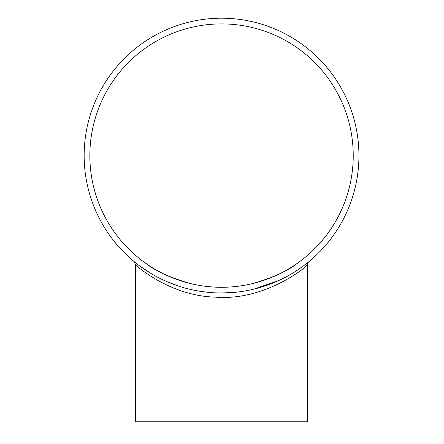 <?xml version="1.0" encoding="UTF-8"?>
<svg xmlns="http://www.w3.org/2000/svg" width="444" height="444" viewBox="0 0 444 444"><rect width="100%" height="100%" fill="white"/><g stroke="black" fill="none" stroke-linecap="round" stroke-linejoin="round"><path stroke-width="0.67" d="M357.581 136.33L358.208 141.47M358.38 143.251L358.291 142.28M357.276 134.304L357.437 135.348M356.948 132.318L357.115 133.289M357.231 133.999L357.087 133.133M357.908 172.4L357.664 174.253M357.942 172.117L358.031 171.384M357.026 178.427L357.709 173.931M357.614 174.631L357.57 174.936M357.514 175.319L357.353 176.423M358.291 168.898L358.264 169.22M358.425 167.466L358.236 169.475M358.236 169.486L358.175 170.046M358.497 166.605L358.436 167.305M358.613 164.996L358.419 167.538M358.641 164.607L358.697 163.769M358.685 163.941L358.702 163.642M358.758 162.671L358.68 164.025M358.83 161.05L358.785 162.066M358.846 160.661L358.824 161.166M357.22 177.261L357.065 178.211M357.875 172.638L357.675 174.165M357.414 175.996L357.476 175.608M357.981 171.773L357.786 173.338M358.513 166.378L358.647 164.535M358.741 162.992L358.674 164.108M358.73 163.148L358.68 163.991M358.685 163.925L358.586 165.457M358.796 161.771L358.763 162.532M358.669 164.197L358.713 163.47M357.226 177.234L357.115 177.905M357.104 177.983L357.198 177.406M358.114 170.624L358.003 171.606M358.258 169.242L358.219 169.647M358.508 166.472L358.475 166.883M358.053 171.151L357.947 172.061M358.436 167.321L357.853 172.849M358.741 162.898L358.702 163.62M357.081 178.122L357.192 177.422M356.959 132.373L357.181 133.705M357.581 136.352L357.509 135.847M357.453 135.448L357.326 134.599M357.287 134.354L357.542 136.069M357.953 139.194L358.147 140.876M358.18 141.192L358.241 141.78M358.413 143.59L358.458 144.111M358.685 147.319L358.713 147.747M358.808 149.661L358.78 149.04M357.22 133.927L357.104 133.239M357.059 132.967L356.987 132.528M358.73 148.013L358.702 147.58M358.613 146.193L358.691 147.375M358.108 170.685L358.058 171.095M358.025 171.401L357.92 172.283M358.685 147.286L358.719 147.874L358.685 147.286M358.641 146.57L358.685 147.247M358.386 143.284L358.452 144.061M357.936 172.139L357.975 171.839M357.892 172.505L358.253 169.314M358.635 146.476L358.708 147.68M358.785 149.178L358.813 149.806M358.774 148.879L358.563 145.493M358.203 141.414L358.386 143.295M358.391 143.351L358.558 145.366M357.698 137.185L357.958 139.233M234.748 292.357L221.545 292.996A137.396 137.396 0 0 1 102.558 86.902A137.396 137.396 0 0 1 340.531 86.902A137.396 137.396 0 0 1 221.545 292.996L217.455 292.935M206.804 292.202L196.481 290.687M179.881 286.524L168.326 282.267M150.821 273.393L139.055 265.473M134.626 262.004L134.121 261.599L134.621 262.004M139.111 265.518L140.138 266.278M308.896 261.649L307.642 262.67L308.896 261.649M302.952 266.283L296.842 270.524M279.198 280.314L253.552 289.216M308.974 261.583A4.296 4.296 0 0 0 307.415 264.896L302.952 268.603M135.681 264.913C135.759 265.423 170.108 295.915 214.929 297.114C265.107 301.487 307.642 265.912 307.415 264.896L307.415 421.8L135.675 421.8L135.675 264.913L134.121 261.599M296.581 263.825C287.906 270.846 273.415 277.389 253.108 283.455C232.068 288.556 211.022 288.556 189.982 283.455C169.675 277.389 155.184 270.846 146.509 263.825C155.184 270.846 169.675 277.389 189.982 283.455C211.022 288.556 232.068 288.556 253.108 283.455C273.415 277.389 287.906 270.846 296.581 263.825M89.855 155.6A131.69 131.69 0 0 1 287.39 41.553A131.69 131.69 0 0 1 287.39 269.647A131.69 131.69 0 0 1 89.855 155.6"/></g></svg>

